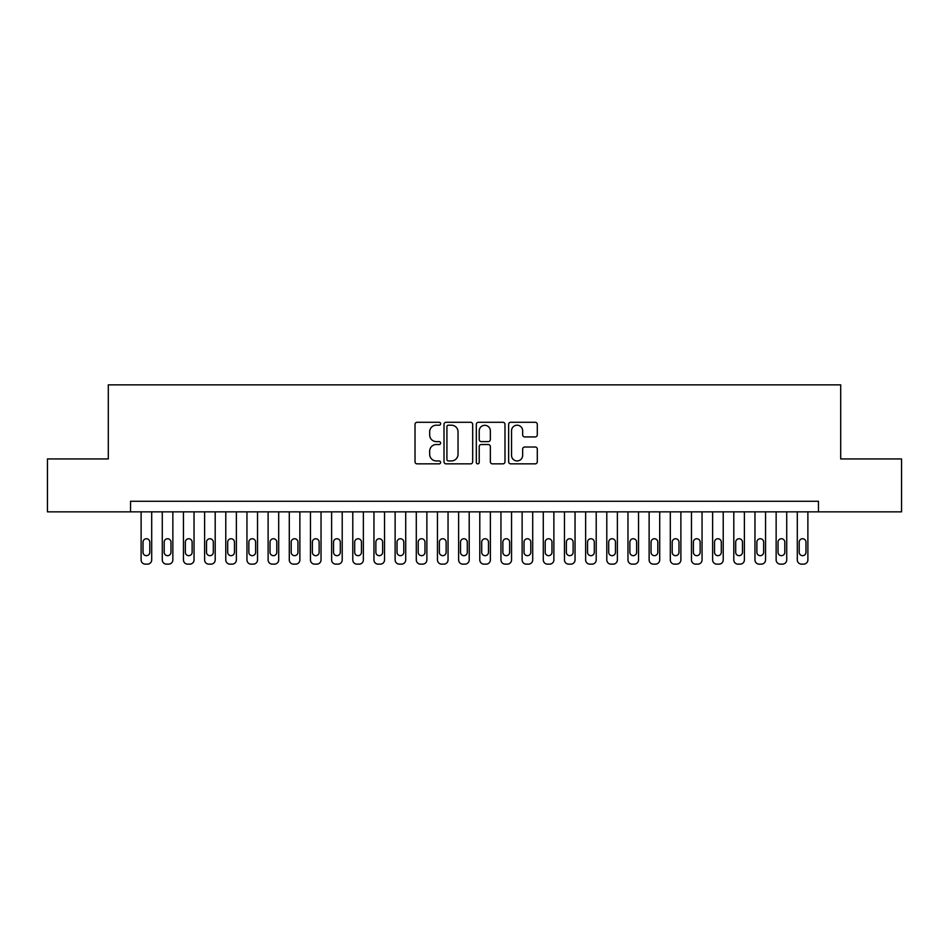 <?xml version="1.0" encoding="UTF-8"?>
<svg xmlns="http://www.w3.org/2000/svg" width="949" height="949" viewBox="0 0 949 949"><rect width="100%" height="100%" fill="white"/><g stroke="black" fill="none" stroke-linecap="round" stroke-linejoin="round"><path stroke-width="1.42" d="M440.633 423.74A1.459 1.459 0 0 0 439.173 422.293L417.097 422.293A2.076 2.076 0 0 0 415.021 424.369L415.021 461.772A2.076 2.076 0 0 0 417.097 463.847L439.173 463.847A1.459 1.459 0 0 0 440.633 462.388A1.459 1.459 0 0 0 439.173 460.929L436.326 460.929A6.643 6.643 0 0 1 429.672 454.286L429.672 451.166A6.643 6.643 0 0 1 436.326 444.523L439.173 444.523A1.459 1.459 0 0 0 440.633 443.064A1.459 1.459 0 0 0 439.173 441.617L436.326 441.617A6.643 6.643 0 0 1 429.672 434.962L429.672 431.842A6.643 6.643 0 0 1 436.326 425.199L439.173 425.199A1.459 1.459 0 0 0 440.633 423.74M535.224 436.931A2.076 2.076 0 0 0 537.3 434.856L537.3 424.369A2.076 2.076 0 0 0 535.224 422.293L510.704 422.293A2.076 2.076 0 0 0 508.628 424.369L508.628 461.772A2.076 2.076 0 0 0 510.704 463.847L535.224 463.847A2.076 2.076 0 0 0 537.3 461.772L537.3 449.091A2.076 2.076 0 0 0 535.224 447.015L524.726 447.015A2.076 2.076 0 0 0 522.65 449.091L522.65 455.378A5.564 5.564 0 0 1 517.098 460.929A5.564 5.564 0 0 1 511.535 455.378L511.535 430.751A5.564 5.564 0 0 1 517.098 425.199A5.564 5.564 0 0 1 522.65 430.751L522.65 434.856A2.076 2.076 0 0 0 524.726 436.931L535.224 436.931M130.535 511.855L47.45 511.855L47.45 458.936L108.305 458.936L108.305 384.855L840.695 384.855L840.695 458.936L901.55 458.936L901.55 511.855L818.465 511.855L818.465 501.274L130.535 501.274L130.535 511.855L818.465 511.855M472.685 424.369A2.076 2.076 0 0 0 470.609 422.293L446.089 422.293A2.076 2.076 0 0 0 444.013 424.369L444.013 461.772A2.076 2.076 0 0 0 446.089 463.847L470.609 463.847A2.076 2.076 0 0 0 472.685 461.772L472.685 424.369M478.391 422.293L502.911 422.293A2.076 2.076 0 0 1 504.987 424.369L504.987 461.772A2.076 2.076 0 0 1 502.911 463.847L492.424 463.847A2.076 2.076 0 0 1 490.348 461.772L490.348 446.599A2.076 2.076 0 0 0 488.261 444.523L481.309 444.523A2.076 2.076 0 0 0 479.221 446.599L479.221 462.388A1.459 1.459 0 0 1 477.774 463.847A1.459 1.459 0 0 1 476.315 462.388L476.315 424.369A2.076 2.076 0 0 1 478.391 422.293M448.367 425.199A1.459 1.459 0 0 0 446.92 426.659L446.92 459.482A1.459 1.459 0 0 0 448.367 460.929L451.38 460.929A6.643 6.643 0 0 0 458.035 454.286L458.035 431.842A6.643 6.643 0 0 0 451.38 425.199L448.367 425.199M490.348 430.858A5.564 5.564 0 0 0 484.785 425.306A5.564 5.564 0 0 0 479.221 430.858L479.221 439.529A2.076 2.076 0 0 0 481.309 441.617L488.261 441.617A2.076 2.076 0 0 0 490.348 439.529L490.348 430.858M151.698 511.855L151.698 559.91A4.235 4.235 0 0 1 147.463 564.145L145.351 564.145A4.235 4.235 0 0 1 141.116 559.91L141.116 511.855M149.8 552.294L149.8 542.128A3.393 3.393 0 0 0 146.407 538.747A3.393 3.393 0 0 0 143.026 542.128L143.026 552.294A3.393 3.393 0 0 0 146.407 555.675A3.393 3.393 0 0 0 149.8 552.294M172.86 511.855L172.86 559.91A4.235 4.235 0 0 1 168.637 564.145L166.514 564.145A4.235 4.235 0 0 1 162.279 559.91L162.279 511.855M170.962 552.294L170.962 542.128A3.393 3.393 0 0 0 167.57 538.747A3.393 3.393 0 0 0 164.189 542.128L164.189 552.294A3.393 3.393 0 0 0 167.57 555.675A3.393 3.393 0 0 0 170.962 552.294M194.035 511.855L194.035 559.91A4.235 4.235 0 0 1 189.8 564.145L187.688 564.145A4.235 4.235 0 0 1 183.454 559.91L183.454 511.855M192.125 552.294L192.125 542.128A3.393 3.393 0 0 0 188.744 538.747A3.393 3.393 0 0 0 185.352 542.128L185.352 552.294A3.393 3.393 0 0 0 188.744 555.675A3.393 3.393 0 0 0 192.125 552.294M215.198 511.855L215.198 559.91A4.235 4.235 0 0 1 210.963 564.145L208.851 564.145A4.235 4.235 0 0 1 204.616 559.91L204.616 511.855M213.3 552.294L213.3 542.128A3.393 3.393 0 0 0 209.907 538.747A3.393 3.393 0 0 0 206.526 542.128L206.526 552.294A3.393 3.393 0 0 0 209.907 555.675A3.393 3.393 0 0 0 213.3 552.294M236.372 511.855L236.372 559.91A4.235 4.235 0 0 1 232.137 564.145L230.014 564.145A4.235 4.235 0 0 1 225.779 559.91L225.779 511.855M234.462 552.294L234.462 542.128A3.393 3.393 0 0 0 231.082 538.747A3.393 3.393 0 0 0 227.689 542.128L227.689 552.294A3.393 3.393 0 0 0 231.082 555.675A3.393 3.393 0 0 0 234.462 552.294M257.535 511.855L257.535 559.91A4.235 4.235 0 0 1 253.3 564.145L251.188 564.145A4.235 4.235 0 0 1 246.954 559.91L246.954 511.855M255.625 552.294L255.625 542.128A3.393 3.393 0 0 0 252.244 538.747A3.393 3.393 0 0 0 248.852 542.128L248.852 552.294A3.393 3.393 0 0 0 252.244 555.675A3.393 3.393 0 0 0 255.625 552.294M278.698 511.855L278.698 559.91A4.235 4.235 0 0 1 274.475 564.145L272.351 564.145A4.235 4.235 0 0 1 268.116 559.91L268.116 511.855M276.8 552.294L276.8 542.128A3.393 3.393 0 0 0 273.407 538.747A3.393 3.393 0 0 0 270.026 542.128L270.026 552.294A3.393 3.393 0 0 0 273.407 555.675A3.393 3.393 0 0 0 276.8 552.294M299.872 511.855L299.872 559.91A4.235 4.235 0 0 1 295.637 564.145L293.514 564.145A4.235 4.235 0 0 1 289.291 559.91L289.291 511.855M297.962 552.294L297.962 542.128A3.393 3.393 0 0 0 294.581 538.747A3.393 3.393 0 0 0 291.189 542.128L291.189 552.294A3.393 3.393 0 0 0 294.581 555.675A3.393 3.393 0 0 0 297.962 552.294M321.035 511.855L321.035 559.91A4.235 4.235 0 0 1 316.8 564.145L314.688 564.145A4.235 4.235 0 0 1 310.453 559.91L310.453 511.855M319.137 552.294L319.137 542.128A3.393 3.393 0 0 0 315.744 538.747A3.393 3.393 0 0 0 312.363 542.128L312.363 552.294A3.393 3.393 0 0 0 315.744 555.675A3.393 3.393 0 0 0 319.137 552.294M342.209 511.855L342.209 559.91A4.235 4.235 0 0 1 337.974 564.145L335.851 564.145A4.235 4.235 0 0 1 331.616 559.91L331.616 511.855M340.3 552.294L340.3 542.128A3.393 3.393 0 0 0 336.907 538.747A3.393 3.393 0 0 0 333.526 542.128L333.526 552.294A3.393 3.393 0 0 0 336.907 555.675A3.393 3.393 0 0 0 340.3 552.294M363.372 511.855L363.372 559.91A4.235 4.235 0 0 1 359.137 564.145L357.026 564.145A4.235 4.235 0 0 1 352.791 559.91L352.791 511.855M361.462 552.294L361.462 542.128A3.393 3.393 0 0 0 358.081 538.747A3.393 3.393 0 0 0 354.689 542.128L354.689 552.294A3.393 3.393 0 0 0 358.081 555.675A3.393 3.393 0 0 0 361.462 552.294M384.535 511.855L384.535 559.91A4.235 4.235 0 0 1 380.3 564.145L378.188 564.145A4.235 4.235 0 0 1 373.953 559.91L373.953 511.855M382.637 552.294L382.637 542.128A3.393 3.393 0 0 0 379.244 538.747A3.393 3.393 0 0 0 375.863 542.128L375.863 552.294A3.393 3.393 0 0 0 379.244 555.675A3.393 3.393 0 0 0 382.637 552.294M405.709 511.855L405.709 559.91A4.235 4.235 0 0 1 401.474 564.145L399.351 564.145A4.235 4.235 0 0 1 395.128 559.91L395.128 511.855M403.799 552.294L403.799 542.128A3.393 3.393 0 0 0 400.419 538.747A3.393 3.393 0 0 0 397.026 542.128L397.026 552.294A3.393 3.393 0 0 0 400.419 555.675A3.393 3.393 0 0 0 403.799 552.294M426.872 511.855L426.872 559.91A4.235 4.235 0 0 1 422.637 564.145L420.526 564.145A4.235 4.235 0 0 1 416.291 559.91L416.291 511.855M424.974 552.294L424.974 542.128A3.393 3.393 0 0 0 421.581 538.747A3.393 3.393 0 0 0 418.201 542.128L418.201 552.294A3.393 3.393 0 0 0 421.581 555.675A3.393 3.393 0 0 0 424.974 552.294M448.047 511.855L448.047 559.91A4.235 4.235 0 0 1 443.812 564.145L441.688 564.145A4.235 4.235 0 0 1 437.453 559.91L437.453 511.855M446.137 552.294L446.137 542.128A3.393 3.393 0 0 0 442.744 538.747A3.393 3.393 0 0 0 439.363 542.128L439.363 552.294A3.393 3.393 0 0 0 442.744 555.675A3.393 3.393 0 0 0 446.137 552.294M469.209 511.855L469.209 559.91A4.235 4.235 0 0 1 464.974 564.145L462.863 564.145A4.235 4.235 0 0 1 458.628 559.91L458.628 511.855M467.299 552.294L467.299 542.128A3.393 3.393 0 0 0 463.919 538.747A3.393 3.393 0 0 0 460.526 542.128L460.526 552.294A3.393 3.393 0 0 0 463.919 555.675A3.393 3.393 0 0 0 467.299 552.294M490.372 511.855L490.372 559.91A4.235 4.235 0 0 1 486.137 564.145L484.026 564.145A4.235 4.235 0 0 1 479.791 559.91L479.791 511.855M488.474 552.294L488.474 542.128A3.393 3.393 0 0 0 485.081 538.747A3.393 3.393 0 0 0 481.701 542.128L481.701 552.294A3.393 3.393 0 0 0 485.081 555.675A3.393 3.393 0 0 0 488.474 552.294M511.547 511.855L511.547 559.91A4.235 4.235 0 0 1 507.312 564.145L505.188 564.145A4.235 4.235 0 0 1 500.953 559.91L500.953 511.855M509.637 552.294L509.637 542.128A3.393 3.393 0 0 0 506.256 538.747A3.393 3.393 0 0 0 502.863 542.128L502.863 552.294A3.393 3.393 0 0 0 506.256 555.675A3.393 3.393 0 0 0 509.637 552.294M532.709 511.855L532.709 559.91A4.235 4.235 0 0 1 528.474 564.145L526.363 564.145A4.235 4.235 0 0 1 522.128 559.91L522.128 511.855M530.799 552.294L530.799 542.128A3.393 3.393 0 0 0 527.419 538.747A3.393 3.393 0 0 0 524.026 542.128L524.026 552.294A3.393 3.393 0 0 0 527.419 555.675A3.393 3.393 0 0 0 530.799 552.294M553.872 511.855L553.872 559.91A4.235 4.235 0 0 1 549.649 564.145L547.526 564.145A4.235 4.235 0 0 1 543.291 559.91L543.291 511.855M551.974 552.294L551.974 542.128A3.393 3.393 0 0 0 548.581 538.747A3.393 3.393 0 0 0 545.201 542.128L545.201 552.294A3.393 3.393 0 0 0 548.581 555.675A3.393 3.393 0 0 0 551.974 552.294M575.047 511.855L575.047 559.91A4.235 4.235 0 0 1 570.812 564.145L568.7 564.145A4.235 4.235 0 0 1 564.465 559.91L564.465 511.855M573.137 552.294L573.137 542.128A3.393 3.393 0 0 0 569.756 538.747A3.393 3.393 0 0 0 566.363 542.128L566.363 552.294A3.393 3.393 0 0 0 569.756 555.675A3.393 3.393 0 0 0 573.137 552.294M596.209 511.855L596.209 559.91A4.235 4.235 0 0 1 591.974 564.145L589.863 564.145A4.235 4.235 0 0 1 585.628 559.91L585.628 511.855M594.311 552.294L594.311 542.128A3.393 3.393 0 0 0 590.919 538.747A3.393 3.393 0 0 0 587.538 542.128L587.538 552.294A3.393 3.393 0 0 0 590.919 555.675A3.393 3.393 0 0 0 594.311 552.294M617.384 511.855L617.384 559.91A4.235 4.235 0 0 1 613.149 564.145L611.026 564.145A4.235 4.235 0 0 1 606.791 559.91L606.791 511.855M615.474 552.294L615.474 542.128A3.393 3.393 0 0 0 612.093 538.747A3.393 3.393 0 0 0 608.7 542.128L608.7 552.294A3.393 3.393 0 0 0 612.093 555.675A3.393 3.393 0 0 0 615.474 552.294M638.547 511.855L638.547 559.91A4.235 4.235 0 0 1 634.312 564.145L632.2 564.145A4.235 4.235 0 0 1 627.965 559.91L627.965 511.855M636.637 552.294L636.637 542.128A3.393 3.393 0 0 0 633.256 538.747A3.393 3.393 0 0 0 629.863 542.128L629.863 552.294A3.393 3.393 0 0 0 633.256 555.675A3.393 3.393 0 0 0 636.637 552.294M659.709 511.855L659.709 559.91A4.235 4.235 0 0 1 655.486 564.145L653.363 564.145A4.235 4.235 0 0 1 649.128 559.91L649.128 511.855M657.811 552.294L657.811 542.128A3.393 3.393 0 0 0 654.419 538.747A3.393 3.393 0 0 0 651.038 542.128L651.038 552.294A3.393 3.393 0 0 0 654.419 555.675A3.393 3.393 0 0 0 657.811 552.294M680.884 511.855L680.884 559.91A4.235 4.235 0 0 1 676.649 564.145L674.525 564.145A4.235 4.235 0 0 1 670.302 559.91L670.302 511.855M678.974 552.294L678.974 542.128A3.393 3.393 0 0 0 675.593 538.747A3.393 3.393 0 0 0 672.2 542.128L672.2 552.294A3.393 3.393 0 0 0 675.593 555.675A3.393 3.393 0 0 0 678.974 552.294M702.046 511.855L702.046 559.91A4.235 4.235 0 0 1 697.812 564.145L695.7 564.145A4.235 4.235 0 0 1 691.465 559.91L691.465 511.855M700.148 552.294L700.148 542.128A3.393 3.393 0 0 0 696.756 538.747A3.393 3.393 0 0 0 693.375 542.128L693.375 552.294A3.393 3.393 0 0 0 696.756 555.675A3.393 3.393 0 0 0 700.148 552.294M723.221 511.855L723.221 559.91A4.235 4.235 0 0 1 718.986 564.145L716.863 564.145A4.235 4.235 0 0 1 712.628 559.91L712.628 511.855M721.311 552.294L721.311 542.128A3.393 3.393 0 0 0 717.919 538.747A3.393 3.393 0 0 0 714.538 542.128L714.538 552.294A3.393 3.393 0 0 0 717.919 555.675A3.393 3.393 0 0 0 721.311 552.294M744.384 511.855L744.384 559.91A4.235 4.235 0 0 1 740.149 564.145L738.037 564.145A4.235 4.235 0 0 1 733.802 559.91L733.802 511.855M742.474 552.294L742.474 542.128A3.393 3.393 0 0 0 739.093 538.747A3.393 3.393 0 0 0 735.7 542.128L735.7 552.294A3.393 3.393 0 0 0 739.093 555.675A3.393 3.393 0 0 0 742.474 552.294M765.546 511.855L765.546 559.91A4.235 4.235 0 0 1 761.312 564.145L759.2 564.145A4.235 4.235 0 0 1 754.965 559.91L754.965 511.855M763.648 552.294L763.648 542.128A3.393 3.393 0 0 0 760.256 538.747A3.393 3.393 0 0 0 756.875 542.128L756.875 552.294A3.393 3.393 0 0 0 760.256 555.675A3.393 3.393 0 0 0 763.648 552.294M786.721 511.855L786.721 559.91A4.235 4.235 0 0 1 782.486 564.145L780.363 564.145A4.235 4.235 0 0 1 776.14 559.91L776.14 511.855M784.811 552.294L784.811 542.128A3.393 3.393 0 0 0 781.43 538.747A3.393 3.393 0 0 0 778.038 542.128L778.038 552.294A3.393 3.393 0 0 0 781.43 555.675A3.393 3.393 0 0 0 784.811 552.294M807.884 511.855L807.884 559.91A4.235 4.235 0 0 1 803.649 564.145L801.537 564.145A4.235 4.235 0 0 1 797.302 559.91L797.302 511.855M805.974 552.294L805.974 542.128A3.393 3.393 0 0 0 802.593 538.747A3.393 3.393 0 0 0 799.2 542.128L799.2 552.294A3.393 3.393 0 0 0 802.593 555.675A3.393 3.393 0 0 0 805.974 552.294"/></g></svg>
